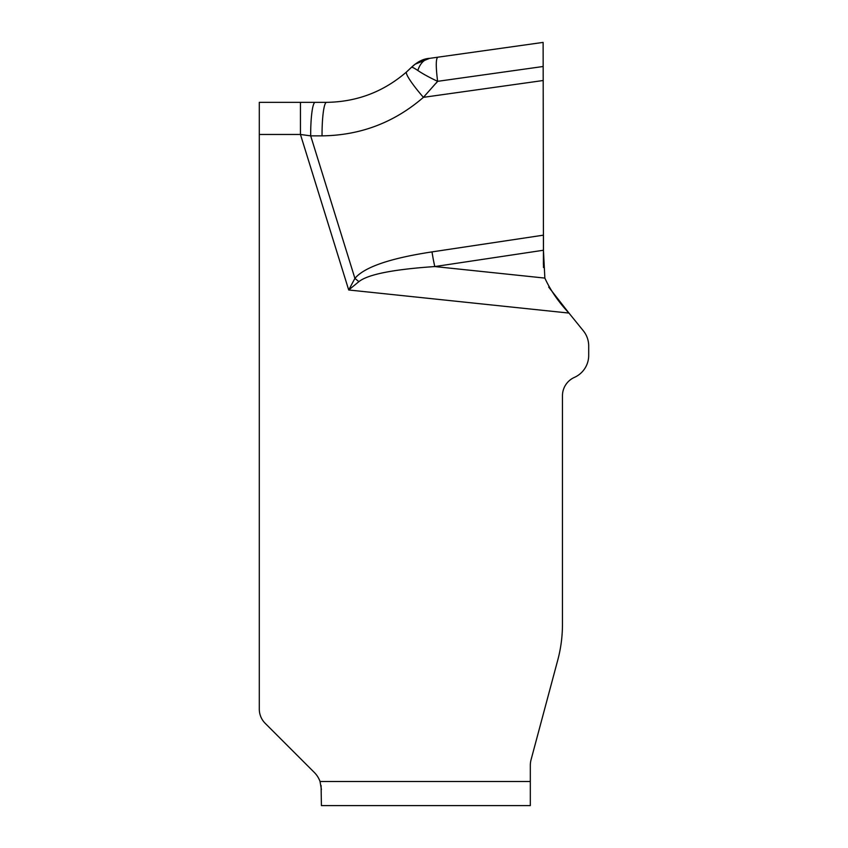 <?xml version="1.0" encoding="UTF-8"?>
<svg xmlns="http://www.w3.org/2000/svg" width="848" height="848" viewBox="0 0 848 848"><rect width="100%" height="100%" fill="white"/><g stroke="black" fill="none" stroke-linecap="round" stroke-linejoin="round"><path stroke-width="1.27" d="M259.297 134.472L259.297 102.343L326.522 102.343C356.902 101.94 383.572 91.807 406.552 71.932L411.407 67.374C417.555 61.639 423.608 58.629 429.565 58.364L437.759 57.208C435.83 58.735 435.787 66.78 437.61 81.334L423.417 97.34C394.32 122.515 360.527 135.362 322.049 135.86L310.686 135.86L300.446 134.472L259.297 134.472L259.297 709.119A20.087 20.087 0 0 0 265.18 723.312L314.354 772.486A24.104 24.104 0 0 1 320.035 781.496L530.318 781.496L530.318 805.6L321.413 805.6L530.318 805.6M417.81 70.479C414.078 67.946 411.948 66.907 411.407 67.374L415.181 64.162L429.565 58.364C424.074 59.349 420.163 63.388 417.81 70.479C422.537 73.702 429.141 77.316 437.61 81.334L436.243 83.083M543.123 42.4L437.759 57.208L543.123 42.4L543.197 80.507L423.417 97.34A32.139 4.272 48.4 0 1 406.552 71.932L407.347 71.211M543.197 80.507L543.441 250.245L544.861 278.091C550.447 290.302 558.482 301.962 568.966 313.071L548.688 287.08M543.483 267.533L543.462 235.161L432.014 251.898A32.139 4.632 -98.5 0 0 434.801 266.558C393.281 269.378 367.979 274.402 358.895 281.631L348.708 289.984L354.909 278.367C364.417 267.078 390.122 258.258 432.014 251.898M321.413 805.6L321.085 785.545M321.413 789.53L320.035 781.496M300.446 102.343L300.446 134.472L348.708 289.984L568.966 313.071L583.318 330.784A24.104 24.104 0 0 1 588.703 345.973L588.703 355.386A24.104 24.104 0 0 1 574.785 377.222L574.054 377.561A20.087 20.087 0 0 0 562.457 395.772L562.457 624.34A138.436 138.436 0 0 1 557.74 660.168L531.081 759.67A22.249 22.249 0 0 0 530.318 765.426L530.318 781.496M322.049 135.86A32.139 4.473 90 0 1 326.522 102.343L315.159 102.343A32.139 4.473 90 0 0 310.686 135.86L354.909 278.367A32.139 3.922 -140.6 0 0 358.895 281.631M259.297 108.247L259.297 110.717M437.61 81.334L543.165 66.494L543.441 250.245L434.801 266.558L544.861 278.091M543.441 250.404L543.377 264.449M411.407 67.374L408.068 70.554M415.181 64.162L413.23 65.699"/></g></svg>
